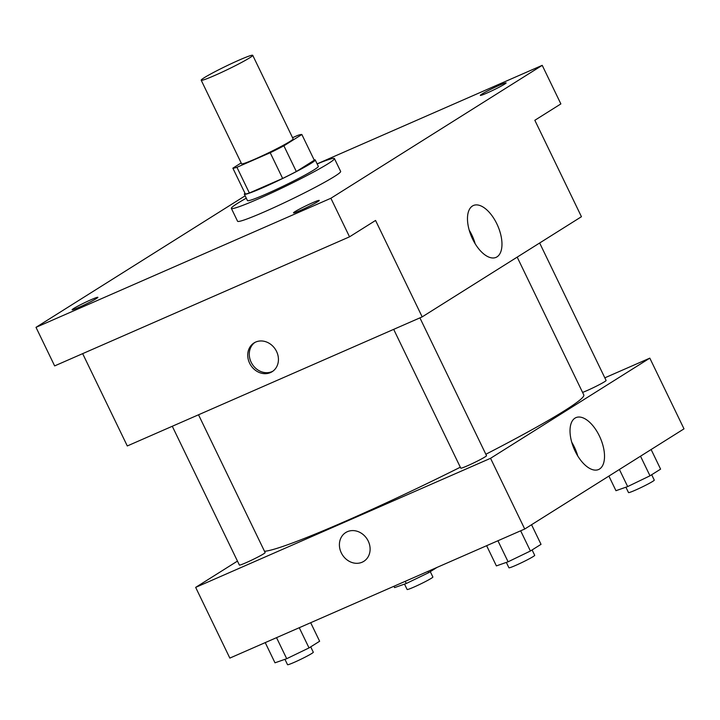 <?xml version="1.0" encoding="UTF-8"?>
<svg xmlns="http://www.w3.org/2000/svg" width="720" height="720" viewBox="0 0 720 720"><rect width="100%" height="100%" fill="white"/><g stroke="black" fill="none" stroke-linecap="round" stroke-linejoin="round"><path stroke-width="1.08" d="M214.704 75.474A28.62 1.854 154.2 0 1 201.195 80.226A28.62 1.854 154.2 0 1 226.152 66.096A28.62 1.854 154.2 0 1 252.729 55.314A28.62 1.854 154.2 0 1 240.507 63.009A28.62 1.854 154.2 0 1 214.704 75.474M252.729 55.314L293.13 138.879A28.62 1.854 154.2 0 1 280.908 146.574A28.62 1.854 154.2 0 1 255.105 159.048A28.62 1.854 154.2 0 1 241.587 163.8L201.195 80.226M301.86 134.514L314.298 160.227L296.325 171.531L283.887 145.818L301.86 134.514A38.439 2.493 154.2 0 0 297.783 135.387L292.545 137.682M241.173 162.927L232.857 168.165A38.439 2.493 154.2 0 0 236.934 167.292L270.216 152.73A38.439 2.493 154.2 0 0 283.887 145.818M236.934 167.292L249.372 193.005A38.439 2.493 154.2 0 1 245.286 193.878L232.857 168.165M249.372 193.005L282.645 178.443L270.216 152.73M296.325 171.531A38.439 2.493 154.2 0 1 282.645 178.443M244.98 193.257A39.357 2.556 -25.8 0 0 244.359 194.184A39.357 2.556 -25.8 0 0 280.899 179.352A39.357 2.556 -25.8 0 0 315.216 159.93A39.357 2.556 -25.8 0 0 314.109 159.84M315.216 159.93L318.33 166.356A39.357 2.556 154.2 0 1 301.527 176.931A39.357 2.556 154.2 0 1 266.049 194.076A39.357 2.556 154.2 0 1 247.464 200.61L244.359 194.184M317.151 163.926A57.24 3.717 154.2 0 1 334.431 158.571A57.24 3.717 154.2 0 1 309.996 173.952A57.24 3.717 154.2 0 1 258.39 198.891A57.24 3.717 154.2 0 1 231.363 208.395A57.24 3.717 154.2 0 1 246.294 198.18M334.431 158.571L340.65 171.423A57.24 3.717 154.2 0 1 316.215 186.813A57.24 3.717 154.2 0 1 264.609 211.752A57.24 3.717 154.2 0 1 237.573 221.256L231.363 208.395M504.567 84.168A14.31 0.927 154.2 0 1 490.266 91.557A14.31 0.927 154.2 0 1 480.339 95.355A14.31 0.927 154.2 0 1 492.822 88.299A14.31 0.927 154.2 0 1 506.106 82.899A14.31 0.927 154.2 0 1 504.567 84.168M317.727 201.672A14.31 0.927 154.2 0 1 303.426 209.07A14.31 0.927 154.2 0 1 293.508 212.868A14.31 0.927 154.2 0 1 305.982 205.803A14.31 0.927 154.2 0 1 319.275 200.412A14.31 0.927 154.2 0 1 317.727 201.672M96.336 298.584A14.31 0.927 154.2 0 1 82.035 305.973A14.31 0.927 154.2 0 1 72.117 309.78A14.31 0.927 154.2 0 1 84.591 302.715A14.31 0.927 154.2 0 1 97.884 297.315A14.31 0.927 154.2 0 1 96.336 298.584M245.142 195.804L36 327.339L330.885 198.261L542.223 65.34L317.124 163.872M82.665 353.646L127.296 445.959L422.181 316.881L375.561 220.455L349.533 236.826L54.648 365.904L36 327.339M349.533 236.826L330.885 198.261M422.181 316.881L581.445 216.711L534.834 120.285L560.871 103.914L542.223 65.34M472.608 239.058A28.305 14.193 -113.6 0 1 473.373 205.515A28.305 14.193 -113.6 0 1 497.727 225.747A28.305 14.193 -113.6 0 1 496.071 257.364A28.305 14.193 -113.6 0 1 472.608 239.058M270.468 372.582A16.992 14.661 57.8 0 1 250.119 364.185A16.992 14.661 57.8 0 1 254.034 342.936A16.992 14.661 57.8 0 1 275.49 349.515A16.992 14.661 57.8 0 1 272.133 371.7A16.992 14.661 57.8 0 1 270.468 372.582M272.889 371.187A16.992 14.661 57.8 0 1 272.007 371.61A16.992 14.661 57.8 0 1 251.928 363.672A16.992 14.661 57.8 0 1 254.826 342.477M469.188 230.103A28.305 14.193 -113.6 0 1 475.164 243.756M460.314 467.217A178.884 11.601 154.2 0 1 346.167 520.92A178.884 11.601 154.2 0 1 264.51 551.286M517.185 257.13L583.785 394.902A178.884 11.601 154.2 0 1 485.847 454.266M393.678 329.355L460.764 468.135A14.31 0.927 -25.8 0 0 474.048 462.744A14.31 0.927 -25.8 0 0 486.531 455.679L419.913 317.871M198.522 414.783L265.14 552.591A14.31 0.927 154.2 0 1 259.029 556.434A14.31 0.927 154.2 0 1 246.132 562.671A14.31 0.927 154.2 0 1 239.373 565.047L172.287 426.267M539.649 243L606.105 380.475A14.31 0.927 154.2 0 1 599.994 384.318A14.31 0.927 154.2 0 1 587.097 390.555A14.31 0.927 154.2 0 1 582.579 392.4M237.465 561.096L195.66 587.385L490.545 458.307L649.818 358.137L604.827 377.829M649.818 358.137L684 428.85L524.727 529.02L229.842 658.098L195.66 587.385M524.727 529.02L490.545 458.307M575.154 451.197A28.305 14.193 -113.6 0 1 575.919 417.645A28.305 14.193 -113.6 0 1 600.273 437.886A28.305 14.193 -113.6 0 1 598.626 469.503A28.305 14.193 -113.6 0 1 575.154 451.197M362.133 562.221A16.992 14.661 57.8 0 1 341.793 553.815A16.992 14.661 57.8 0 1 345.708 532.566A16.992 14.661 57.8 0 1 367.164 539.145A16.992 14.661 57.8 0 1 363.807 561.339A16.992 14.661 57.8 0 1 362.133 562.221M363.807 561.33A16.992 14.661 57.8 0 1 362.142 562.212A16.992 14.661 57.8 0 1 341.793 553.815A16.992 14.661 57.8 0 1 345.708 532.566M571.743 442.242A28.305 14.193 -113.6 0 1 577.719 455.895M486.621 545.697L496.386 565.902L508.095 561.789L530.415 551.007L541.026 544.338L531.549 524.727M508.095 561.789L497.925 540.747M530.415 551.007L520.65 530.802M532.098 549.945L534.699 555.318A14.31 0.927 154.2 0 1 528.588 559.17A14.31 0.927 154.2 0 1 515.691 565.398A14.31 0.927 154.2 0 1 508.932 567.774L506.34 562.41M608.895 476.082L615.96 490.698L627.669 486.585L649.989 475.803L660.6 469.134L651.123 449.523M627.669 486.585L619.398 469.476M649.989 475.803L640.512 456.201M651.681 474.741L654.273 480.114A14.31 0.927 154.2 0 1 648.162 483.966A14.31 0.927 154.2 0 1 635.265 490.194A14.31 0.927 154.2 0 1 628.506 492.57L625.914 487.206M265.23 642.609L274.995 662.814L286.704 658.701L309.024 647.919L319.635 641.25L310.68 622.719M286.704 658.701L276.534 637.659M309.024 647.919L299.259 627.714M310.716 646.857L313.308 652.23A14.31 0.927 154.2 0 1 307.197 656.073A14.31 0.927 154.2 0 1 294.3 662.31A14.31 0.927 154.2 0 1 287.541 664.686L284.949 659.322M393.93 586.269L394.578 587.61L406.278 583.497L428.598 572.715L437.058 567.396M406.278 583.497L405.234 581.328M428.598 572.715L427.959 571.383M430.29 571.653L432.882 577.026A14.31 0.927 154.2 0 1 426.771 580.869A14.31 0.927 154.2 0 1 413.874 587.106A14.31 0.927 154.2 0 1 407.115 589.482L404.523 584.118"/></g></svg>
